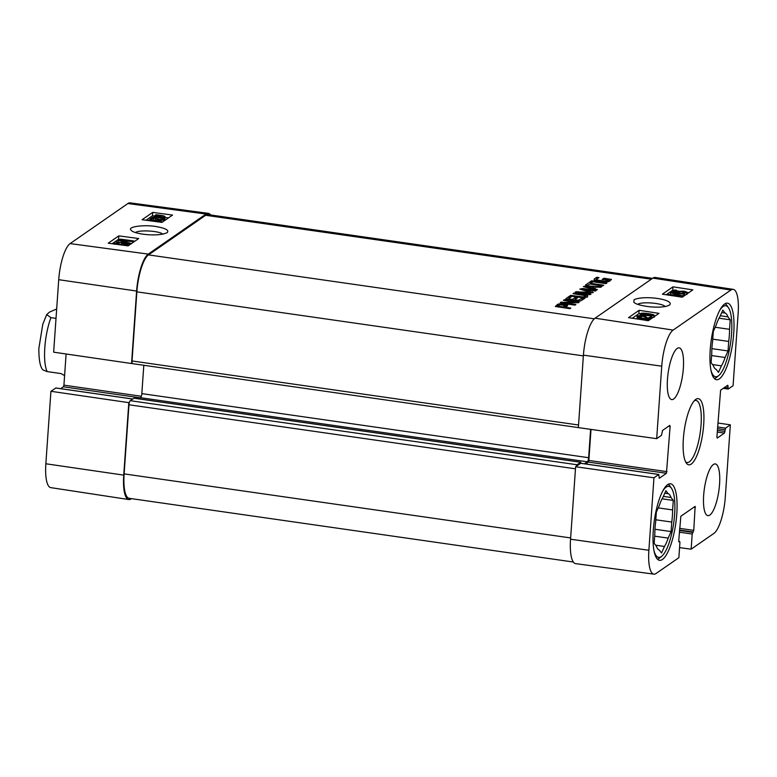 <?xml version="1.0" encoding="UTF-8"?>
<svg xmlns="http://www.w3.org/2000/svg" width="777" height="777" viewBox="0 0 777 777"><rect width="100%" height="100%" fill="white"/><g stroke="black" fill="none" stroke-linecap="round" stroke-linejoin="round"><path stroke-width="1.17" d="M717.89 423.009L730.351 424.825L725.281 497.309A30.624 8.576 -81.8 0 1 713.898 533.411L691.141 549.184L679.574 547.62M733.216 289.365L655.205 277.457A31.342 8.77 98.2 0 0 652.855 278.137L595.075 318.191A31.342 8.77 98.2 0 0 583.42 355.138L578.36 427.622L656.682 438.675L661.751 366.19A30.624 8.576 -81.8 0 1 673.135 330.089L730.914 290.035A30.624 8.576 -81.8 0 1 733.216 289.365A30.624 8.576 -81.8 0 1 738.15 313.228L733.08 385.713L728.224 389.044L727.787 385.217L720.59 390.2L716.909 437.024L717.239 438.082L724.436 433.09L725.592 428.117L730.351 424.825M678.739 541.316L679.7 541.452L679.924 542.54L678.865 557.692L656.109 573.465A30.624 8.576 -81.8 0 1 653.855 574.135A30.624 8.576 -81.8 0 1 648.882 550.271L653.952 477.787L575.621 466.734L570.551 539.219A31.342 8.77 98.2 0 0 575.65 563.646L653.855 574.135M656.682 438.675L661.441 435.382L662.587 430.409L669.784 425.417L670.114 426.476L666.443 473.29L659.246 478.282L658.809 474.456L653.952 477.787M575.621 466.734L580.788 463.306M585.635 463.956L588.335 462.092L588.849 460.45L591.015 429.409M679.7 541.452L678.962 541.88L678.739 540.792L680.856 516.229L695.143 506.371L693.764 530.38L692.2 534.032L691.141 549.184M673.649 398.999A26.117 7.314 -81.8 0 1 671.707 399.572A26.117 7.314 -81.8 0 1 668.181 372.678A26.117 7.314 -81.8 0 1 679.127 347.863A26.117 7.314 -81.8 0 1 683.07 371.464A26.117 7.314 -81.8 0 1 673.649 398.999M709.848 515.064A26.117 7.314 -81.8 0 1 707.905 515.637A26.117 7.314 -81.8 0 1 704.37 488.743A26.117 7.314 -81.8 0 1 715.316 463.927A26.117 7.314 -81.8 0 1 719.259 487.529A26.117 7.314 -81.8 0 1 709.848 515.064M662.431 559.479A38.656 10.82 -81.8 0 1 659.556 560.324A38.656 10.82 -81.8 0 1 654.331 520.522A38.656 10.82 -81.8 0 1 670.532 483.789A38.656 10.82 -81.8 0 1 676.369 518.725A38.656 10.82 -81.8 0 1 662.431 559.479M719.366 378.865A38.656 10.82 -81.8 0 1 716.491 379.7A38.656 10.82 -81.8 0 1 711.276 339.899A38.656 10.82 -81.8 0 1 727.476 303.166A38.656 10.82 -81.8 0 1 733.303 338.112A38.656 10.82 -81.8 0 1 719.366 378.865M695.774 399.388A33.43 9.363 98.2 0 0 695.357 399.699A33.43 9.363 98.2 0 0 684.255 430.419A33.43 9.363 98.2 0 0 686.276 463.024A33.43 9.363 98.2 0 0 702.68 433.76A33.43 9.363 98.2 0 0 695.774 399.388M694.279 400.747A31.342 8.77 -81.8 0 1 695.978 400.437A31.342 8.77 -81.8 0 1 700.213 432.711A31.342 8.77 -81.8 0 1 687.082 462.49A31.342 8.77 -81.8 0 1 685.537 461.713M682.245 297.202L662.402 294.182L672.979 286.839L692.831 289.87L682.245 297.202M648.377 320.678L628.535 317.657L639.112 310.314L658.964 313.345L648.377 320.678M634.09 299.708L633.779 302.156C635.537 304.147 641.006 305.711 650.194 306.837C659.916 307.575 666.413 306.944 669.667 304.924C674.747 299.65 644.813 294.833 634.09 299.708M637.791 304.361C641.258 301.379 662.111 303.03 665.229 306.536M639.112 310.314L638.849 313.685L632.293 318.23M654.933 316.132L654.195 316.025M640.52 313.617C641.326 312.976 644.036 312.995 648.649 313.694C653.146 314.374 654.933 315.035 654.02 315.676L645.891 315.608C641.384 314.918 639.588 314.248 640.52 313.617L638.849 313.685M688.801 292.657L687.043 292.395M678.642 291.113L676.272 290.753M674.115 290.423L672.717 290.209L666.161 294.755M681.73 293.424L679.652 293.502L679.739 292.443L672.659 291.433L674.766 289.967L676.32 290.209L674.63 291.375L677.952 292.074L677.923 291.394L683.527 291.142L686.305 291.841L686.8 292.861L681.75 293.24L685.605 292.463M683.197 296.542L682.672 296.464M672.979 286.839L672.717 290.209M648.504 317.987L647.513 317.871M643.191 318.356L640.345 317.803M637.082 318.696L637.257 315.88L642.239 315.52L648.222 318.182L650.3 316.744L651.864 316.987L649.067 318.92L641.666 315.889L638.422 316.307M654.088 317.395L654.244 315.375L653.933 316.831M646.425 315.229L641.851 313.821L648.115 314.063C652.049 314.695 653.574 315.171 652.69 315.472L646.425 315.229M638.548 316.521L640.403 317.074L639.704 317.414C637.276 316.967 636.46 316.453 637.257 315.88M651.757 318.337L651.864 316.987M639.656 318.007L639.704 317.414M640.326 318.152L640.403 317.074M647.843 320.6L647.999 318.706M648.96 320.279L649.067 318.92M636.849 318.92L639.121 318.191L638.208 317.744L638.995 317.676L643.715 318.434C646.92 318.997 648.125 319.6 647.328 320.26L646.522 320.6M647.532 320.551L647.581 319.92L647.309 320.512M643.628 319.959L640.646 318.492L643.317 318.745C645.842 319.172 646.804 319.619 646.192 320.095L645.57 320.338M638.004 319.094L639.772 318.512L642.307 319.755M638.16 318.317L638.208 317.744M639.704 319.357L639.772 318.512M667.394 294.939L668.094 294.454L680.623 295.338L670.541 292.754L671.299 292.23L684.527 294.25L672.911 292.929L682.245 295.823L669.755 294.959L680.623 296.96M682.138 297.183L682.245 295.823M682.633 296.931L682.75 295.474M683.877 296.076L683.983 294.619M684.411 295.697L684.527 294.25M670.396 294.609L670.541 292.754M686.897 294.532L687.062 292.511L686.703 294.114M677.952 292.074L677.923 291.394M679.185 292.142L683.129 291.54L685.469 292.657M681.701 293.813L681.75 293.24M676.204 291.705L676.32 290.209M672.581 292.424L672.659 291.433M679.001 293.405L679.049 292.754M668.133 484.333A37.966 10.625 -81.8 0 1 669.959 486.081L671.493 488.315A35.868 10.043 -81.8 0 1 673.659 523.29A35.868 10.043 -81.8 0 1 661.742 556.254A35.868 10.043 -81.8 0 1 654.069 551.01M661.742 556.254L659.644 557.973A37.966 10.625 -81.8 0 1 657.41 559.129M662.655 491.19A35.868 10.043 -81.8 0 1 666.151 487.14A35.868 10.043 -81.8 0 1 671.493 488.315M668.152 493.686A28.555 7.993 -81.8 0 1 671.027 497.465L673.28 500.427L672.61 509.935A28.555 7.993 -81.8 0 1 671.765 522.066L671.095 531.575L668.181 538.111A28.555 7.993 -81.8 0 1 664.461 546.474L661.548 553.01L659.294 550.048A28.555 7.993 -81.8 0 1 656.419 546.27L654.166 543.308L654.826 533.809A28.555 7.993 -81.8 0 1 655.681 521.668L656.342 512.169L659.255 505.623A28.555 7.993 -81.8 0 1 662.985 497.27L665.899 490.724L668.152 493.686L664.791 493.201M663.383 496.367L671.027 497.465M655.807 519.784L671.765 522.066M672.61 509.935L658.255 507.876M655.603 545.201L664.461 546.474M668.181 538.111L654.661 536.179M673.28 500.427L662.082 498.824M671.095 531.575L654.953 529.254M725.077 303.72A37.966 10.625 -81.8 0 1 726.893 305.458L728.428 307.702A35.868 10.043 -81.8 0 1 730.603 342.676A35.868 10.043 -81.8 0 1 718.686 375.631A35.868 10.043 -81.8 0 1 711.013 370.386M718.686 375.631L716.588 377.35A37.966 10.625 -81.8 0 1 714.345 378.506M719.589 310.577A35.868 10.043 -81.8 0 1 723.086 306.526A35.868 10.043 -81.8 0 1 728.428 307.702M725.087 313.063A28.555 7.993 -81.8 0 1 727.962 316.851L730.215 319.803L729.554 329.312A28.555 7.993 -81.8 0 1 728.7 341.443L728.039 350.951L725.126 357.498A28.555 7.993 -81.8 0 1 721.396 365.85L718.482 372.387L716.229 369.434A28.555 7.993 -81.8 0 1 713.354 365.646L711.101 362.684L711.771 353.185A28.555 7.993 -81.8 0 1 712.616 341.045L713.286 331.546L716.2 325A28.555 7.993 -81.8 0 1 719.92 316.647L722.833 310.101L725.087 313.063L721.736 312.587M720.318 315.753L727.962 316.851M712.752 339.16L728.7 341.443M729.554 329.312L715.199 327.253M712.538 364.578L721.396 365.85M725.126 357.498L711.606 355.555M730.215 319.803L719.026 318.201M728.039 350.951L711.897 348.64M167.23 232.546L167.22 232.546A36.568 10.237 98.2 0 0 167.21 232.566C169.289 230.254 165.656 228.273 156.313 226.602C144.988 224.427 126.583 226.622 131.158 230.283C133.974 234.168 157.925 237.092 167.006 232.711L167.172 232.595M135.528 232.517C139.238 229.652 159.615 230.895 162.772 234.168M118.638 244.6L118.716 243.269L115.404 243.502L116.297 244.289M119.308 244.687L121.659 244.337L121.134 243.628L121.824 243.318L128.224 244.512L126.564 245.668M121.659 244.337L121.134 243.628L121.086 244.561M128.137 245.843L128.224 244.512M125.01 245.454L126.253 244.59L122.931 243.959L122.951 244.619L121.727 245.017M122.931 243.959L122.921 245.173M114.559 244.308L114.064 243.318L118.716 243.269M113.792 243.949L114.064 243.318M119.017 244.648L119.124 242.871M133.634 240.909L132.789 241.492L120.241 240.802L130.342 243.191L129.584 243.706L116.346 241.929L127.962 243.046L118.619 240.346L131.119 241.016L120.386 239.131L133.634 240.909L133.557 242.094M132.721 242.677L132.789 241.492M131.585 243.454L130.332 243.386M130.264 244.366L130.342 243.191M129.516 244.891L129.584 243.706M116.288 242.783L116.346 241.929M120.95 244.59L119.036 244.337M118.055 241.715L118.114 240.695M119.794 240.414L119.843 239.501M161.227 217.424L158.547 217.21C156.022 216.832 155.06 216.404 155.672 215.928L157.197 215.55L161.227 217.424M156.226 216.725L156.294 215.676M157.109 216.968L157.197 215.55M162.102 217.385L158.061 215.511L160.761 215.715C163.384 216.103 164.355 216.54 163.675 217.006L162.102 217.385M159.285 216.084L159.314 215.559M163.665 218.114L158.158 217.521C154.944 217.016 153.729 216.443 154.526 215.783L156.546 215.248L155.633 214.821L156.42 214.743L161.179 215.414C164.403 215.899 165.618 216.482 164.811 217.162L162.752 217.696L163.626 218.735M161.869 218.696L161.927 217.745M161.801 219.765L158.032 219.541M154.157 218.152L154.526 215.783M155.594 215.384L155.633 214.821M164.743 219.143L165.074 216.793L164.685 219.114M149.903 219.94L149.961 219.085L152.797 217.123L160.315 220.027L163.607 219.561M163.442 219.774L161.587 218.832L162.306 218.483C164.773 218.891 165.598 219.386 164.792 219.969L159.722 220.396L153.652 217.842L151.544 219.299L149.961 219.085M161.509 220.114L161.587 218.832M165.054 220.26L165.093 219.58L164.763 220.454M154.215 220.153L153.525 219.872L153.652 217.842M151.505 219.94L151.544 219.299M149.048 220.658L155.478 220.746L160.023 222.135M159.703 222.096L159.741 221.542L160.12 222.076M147.688 220.474L150.126 219.93L156.022 220.367C160.596 220.989 162.422 221.62 161.48 222.261L161.393 222.319M168.434 217.91L165.035 217.453M154.312 216.016L152.477 215.763L145.998 220.25M134.567 241.385L133.605 241.258M119.959 239.423L118.609 239.238L112.131 243.725M118.813 235.868L138.685 238.539L128.098 245.872L108.226 243.201L118.813 235.868L118.609 239.238M152.68 212.393L172.552 215.064L161.966 222.397L142.094 219.726L152.68 212.393L152.477 215.763M208.353 213.354L130.138 202.865A30.624 8.576 98.2 0 0 127.884 203.535L70.105 243.589A30.624 8.576 98.2 0 0 58.722 279.691L53.652 352.175L131.546 363.529L136.616 291.045A31.342 8.77 -81.8 0 1 148.261 254.098L206.041 214.044A31.342 8.77 -81.8 0 1 208.353 213.354A31.342 8.77 -81.8 0 1 210.645 214.976M131.546 363.529L132.168 363.102M129.429 402.214L128.807 402.641L50.923 391.287L45.853 463.772A30.624 8.576 98.2 0 0 50.787 487.635L128.797 499.543A31.342 8.77 -81.8 0 1 123.737 475.126L128.807 402.641M131.468 498.64L131.148 498.863A31.342 8.77 -81.8 0 1 128.797 499.543M50.923 391.287L55.866 388.014M60.713 388.665L63.413 386.8L63.928 385.149L66.113 353.991M608.692 279.837L602.165 279.497L603.991 278.224L611.48 279.448L609.382 281.284L607.041 281.905L600.038 281.439L594.046 279.914L594.288 278.953L596.717 277.272L599.009 277.603L596.833 279.108L597.416 280.099L604.856 281.167L608.692 279.837L608.566 281.643M608.653 279.875L608.527 281.653M607.391 280.75L607.313 281.876M606.526 281.07L606.468 281.934M604.856 281.167L604.807 281.934M604.312 281.148L604.263 281.905M603.515 281.08L603.457 281.847M600.903 280.769L600.854 281.556M598.494 280.361L598.436 281.196M597.804 280.215L597.746 281.08M597.416 280.099L597.358 281.002M596.833 279.108L596.396 281.517M596.717 277.272L596.629 279.302M594.046 279.914L594.288 278.953L594.211 280.021M594.968 280.41L596.571 279.293M610.159 279.108L610.042 280.837M603.991 278.224L603.894 279.739M608.614 280.924L609.683 281.08M590.724 283.343L603.729 285.208L602.806 285.849L589.801 283.984L587.898 285.305L585.605 284.974L590.345 281.692L592.637 282.022L590.724 283.343L590.675 284.11M590.345 281.692L590.695 283.78M582.847 289.335L593.317 292.57L578.719 292.201L591.025 294.017L590.102 294.658L576.641 292.725L575.349 291.938L590.413 292.152L579.788 289.141L582.731 288.5L596.192 290.433L595.269 291.074L582.973 289.306L582.905 290.132M582.731 288.5L582.624 290.054M590.413 292.152L590.374 292.764M589.714 292.162L589.675 292.735M576.602 291.56L576.524 292.706M575.427 291.89L575.388 292.375M578.991 292.307L578.943 293.055M578.719 292.23L578.787 293.036M583.236 289.491L583.187 290.2M557.993 306.051L563.082 306.934L565.093 305.487L559.926 304.759L558.022 306.012L558.003 306.973M564.996 305.614L564.85 307.634L564.947 304.312L566.025 304.506L566.287 306.624M563.082 306.934L563.034 307.692M564.801 306.332L565.879 306.536M566.025 304.506L567.666 305.05L567.666 305.672L565.374 307.265L570.794 308.042L569.871 308.673L555.341 306.449L557.624 304.37L559.508 303.826L563.908 304.147L563.849 304.953M563.908 304.147L564.947 304.312M561.742 303.885L561.684 304.652M559.508 303.826L559.43 305.04M558.207 304.06L558.08 305.973M556.886 306.808L558.071 306.089M565.374 307.265L565.326 308.022M567.666 305.672L567.666 305.05L567.628 305.701M578.311 300.252L582.099 298.281L584.391 298.611L580.176 301.136L565.724 298.834L569.065 296.435L571.367 296.765L568.715 298.601L569.182 298.941L572.435 299.407L575.33 297.397L577.622 297.727L574.727 299.737L578.311 300.252L578.253 301.01M573.814 300.378L574.727 299.737L574.669 300.495M575.33 297.397L575.194 299.417M572.435 299.407L572.377 300.165M569.182 298.941L569.123 299.699M568.997 298.912L568.939 299.679M568.715 298.601L568.638 299.631M569.065 296.435L568.929 298.455M567.482 299.466L568.657 298.65M582.099 298.281L581.954 300.301M579.487 300.097L579.409 301.136M578.982 300.281L578.923 301.097M577.651 301.622L579.079 302.438L578.418 302.7L564.277 302.787L575.854 304.535L574.961 305.157L561.567 303.234L560.236 302.418L575.019 302.059L574.97 302.797L574.941 301.991L563.451 300.33L564.345 299.718L577.651 301.622L577.573 302.787M574.825 302.088L574.776 302.797M574.679 302.088L574.63 302.797M562.218 302.049L562.13 303.312M561.091 302.117L561.023 303.117M564.617 302.923L564.568 303.661M564.219 303.613L564.277 302.807L564.277 303.622M564.277 302.826L564.228 303.613M564.345 299.718L564.287 300.456M586.276 286.616L592.191 288.257L594.065 286.956L586.276 286.616L586.208 287.5M594.065 286.956L593.269 289.433M592.191 288.257L592.123 289.122M586.421 286.713L586.363 287.548M583.459 286.48L586.111 285.926L601.699 286.616L600.728 287.286L596.367 287.082L594.007 288.714L597.377 289.617L596.406 290.287L583.556 286.655M594.007 288.714L593.949 289.617M586.111 285.926L586.004 287.451M593.968 288.306L594.57 288.325M590.685 281.449L591.608 280.808L606.905 283.003L605.982 283.644L590.685 281.449M591.608 280.818L591.559 281.575M583.071 296.931L585.023 296.406L585.013 295.59L573.047 293.677L573.97 293.036L585.809 294.804L587.888 295.736L587.315 296.736L581.711 297.64L569.726 295.988L570.648 295.347L583.071 296.931L583.022 297.698M581.555 296.882L581.507 297.62M570.648 295.347L570.59 296.105M587.373 295.318L587.276 296.756M585.809 294.804L585.664 296.824L587.237 297.348M583.886 294.464L583.838 295.25M573.97 293.036L573.921 293.803M585.013 295.59L585.236 297.533M585.023 296.406L584.935 297.581M584.362 296.717L584.294 297.649M652.534 278.36L207.983 214.588A31.342 8.77 98.2 0 0 205.652 215.278L148.504 254.895A31.342 8.77 98.2 0 0 136.859 291.841L132.032 360.955A3.487 0.971 98.2 0 0 132.595 363.665L578.36 427.603M134.052 398.212L130.254 400.679A3.487 0.971 98.2 0 0 128.963 404.778L124.126 473.892A31.342 8.77 98.2 0 0 129.205 498.319L573.358 562.024M143.813 365.277L141.832 393.618A3.487 0.971 -81.8 0 1 140.53 397.717L138.889 398.854M576.243 466.297A3.487 0.971 -81.8 0 1 577.068 464.763L580.662 462.266L580.992 463.296M584.479 463.791L587.344 461.81A3.487 0.971 98.2 0 0 588.636 457.702L590.617 429.351M56.012 318.376L50.942 317.647L46.669 314.636L42.784 324.262L38.85 348.494C38.821 359.945 40.181 367.084 42.929 369.92L47.164 371.591L61.062 373.582L64.598 375.621M46.669 314.636L49.456 312.121L56.672 308.974M652.855 278.137L730.914 290.035M595.075 318.191L673.135 330.089M583.42 355.138L661.751 366.19M570.551 539.219L648.882 550.271M580.594 463.286L658.702 474.485M588.335 462.092L666.443 473.29M588.849 460.45L666.957 471.649M668.579 426.252L670.114 426.476M717.618 426.971L725.592 428.117M717.258 432.061L724.436 433.09M717.375 430.361L724.951 431.449M717.492 428.671L725.077 429.759M723.338 388.296L728.127 388.986M724.543 387.461L728 387.956M726.582 386.052L728.117 386.266M678.739 541.365L679.593 541.482M679.341 532.187L692.2 534.032M679.457 530.487L692.725 532.391M679.486 530.05L693.249 532.022M679.613 528.35L693.764 530.38M693.842 507.235L695.366 507.449M645.804 316.783L645.891 315.608M651.631 316.948L651.699 316.132M648.008 315.462L648.115 314.063M641.511 317.91L641.666 315.889M645.153 318.706L645.26 317.424M643.239 319.765L643.317 318.745M683.022 292.919L683.129 291.54M160.703 216.734L160.761 215.715M160.023 219.736L160.149 217.715M158.042 219.357L158.158 217.521M159.693 220.998L159.722 220.396M155.303 220.28L155.4 218.764M155.429 221.513L155.478 220.746M148.261 254.098L70.105 243.589M206.041 214.044L127.884 203.535M141.336 396.26L63.928 385.149M140.375 397.834L63.413 386.8M132.634 399.028L55.672 387.985M136.616 291.045L58.722 279.691M123.737 475.126L45.853 463.772M578.243 291.579L578.146 292.939M592.181 291.822L592.113 292.832M558.712 306.303L558.663 307.07M562.869 304.011L562.81 304.788M557.867 304.225L557.721 306.245M557.624 304.37L557.488 306.391M580.166 296.717L580.118 297.474M651.32 279.205L205.652 215.278M594.279 318.832L148.504 254.895M570.639 537.937L124.126 473.892M575.475 468.822L128.963 404.778M577.068 464.763L130.254 400.679M580.662 462.266L133.858 398.183M587.344 461.81L140.53 397.717M588.636 457.702L141.832 393.618M578.535 425L132.032 360.955M136.859 291.841L583.372 355.885M50.942 317.647A34.829 9.751 98.2 0 0 44.823 347.552A34.829 9.751 98.2 0 0 47.164 371.591M580.701 463.247L658.809 474.456M723.29 388.335L728.224 389.044M640.287 313.918L640.131 315.938M123.154 244.337L123.106 245.202M132.692 398.989L55.779 387.956M564.957 307.469L565.093 305.448M568.56 299.621L568.628 298.708M585.198 298.009L585.343 295.988M133.955 398.154L580.769 462.237"/></g></svg>
